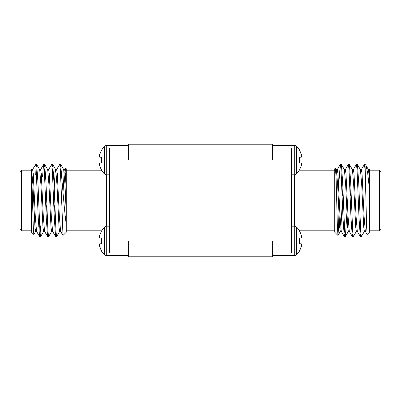<?xml version="1.0" encoding="UTF-8"?>
<svg xmlns="http://www.w3.org/2000/svg" width="401" height="401" viewBox="0 0 401 401"><rect width="100%" height="100%" fill="white"/><g stroke="black" fill="none" stroke-linecap="round" stroke-linejoin="round"><path stroke-width="0.6" d="M291.442 160.079L272.68 160.079L272.68 144.2L128.32 144.2L128.32 160.079L109.583 160.079L109.563 163.052M291.437 237.948L291.437 240.921L272.68 240.921L272.68 256.8L128.32 256.8L128.32 240.921L109.558 240.921M109.563 252.515L109.563 148.48M109.563 240.921L109.563 237.953M291.437 148.48L291.437 252.725M291.437 160.079L291.437 163.047M272.68 145.643L291.442 145.488M299.592 250.615L301.377 246.319L301.657 244.605L301.377 246.319L299.592 251.011L296.655 254.83L294.71 255.648L272.68 255.357M291.437 149.789L291.437 150.385M301.657 163.763L301.377 165.478L301.657 163.763L301.377 163.027L299.592 162.871L299.592 157.287L301.377 157.132L301.657 156.395L301.377 154.681L299.592 149.989L296.655 146.17L294.71 145.352L291.442 145.352M299.592 150.385L301.377 154.681L301.657 156.395M301.377 165.478L299.592 169.773L301.377 165.478M296.655 173.989L294.71 174.806L294.71 145.352L296.655 146.17L296.655 173.989L299.592 169.773M294.71 174.806L291.437 174.806M301.657 244.605L301.377 243.868L299.592 243.713L299.592 238.129L301.377 237.973L301.657 237.237L301.377 235.522L299.592 230.831L296.655 227.011L294.71 226.194L291.447 226.194M299.592 231.227L301.377 235.522L301.657 237.237M296.655 254.83L296.655 227.011M367.136 234.465L366.599 226.665L365.07 164.41L365.993 165.392L367.682 173.057L369.401 188.731L369.401 232.259L367.181 234.48L365.311 231.312L364.053 215.939L362.048 173.758L361.381 169.618L360.379 169.618M360.88 233.763L360.379 236.59L357.291 231.312L356.033 215.939L354.028 173.758L353.361 169.618L352.359 169.618M351.131 205.698L350.815 212.981M352.86 233.763L352.359 236.59L349.271 231.312L348.013 215.939L346.008 173.758L345.341 169.618L344.339 169.618M343.111 205.698L342.795 212.981M344.84 233.763L344.339 236.59L341.251 231.312L339.993 215.939L337.988 173.758L337.321 169.618L336.319 169.618M338.655 184.971L337.988 192.716M365.07 169.428L364.389 164.41L361.301 169.688M360.314 236.53L359.04 218.545L357.035 169.252L356.369 164.41L353.281 169.688M352.294 236.53L351.02 218.545L349.015 169.247L348.349 164.41L345.261 169.688M344.274 236.53L343 218.545L340.995 169.247L340.264 164.47L339.086 180.044M368.399 169.618L369.401 169.553L369.401 178.465L368.479 169.688L365.993 165.392M365.07 165.628L364.89 167.237M364.469 231.312L361.381 236.59L360.715 231.753L358.71 182.455L357.436 164.47L356.87 167.237M356.449 231.312L353.361 236.59L352.695 231.748L350.69 182.455L349.416 164.47L348.85 167.237M346.885 212.981L345.406 236.53L344.675 231.753L342.67 182.455L341.396 164.47L340.83 167.237M337.968 235.472L334.755 232.259L334.755 168.741L335.472 168.089L336.123 178.771L337.356 225.683L337.968 235.472L338.564 227.016L339.086 206.996M365.391 231.382L364.389 231.382L363.722 227.242L361.717 185.061L360.459 169.688L357.436 164.47M357.371 231.382L356.369 231.382L355.702 227.242L353.697 185.061L352.439 169.688L349.416 164.47M350.895 188.019L350.579 195.302M349.351 231.382L348.349 231.382L347.682 227.242L345.677 185.061L344.419 169.688L341.396 164.47M342.875 188.019L342.559 195.302M342.108 205.698L340.83 228.966M341.331 231.382L340.329 231.382L339.662 227.242L337.657 185.061L336.399 169.688L335.472 168.089M369.401 188.731L369.401 178.465M379.506 230.816L379.506 170.184L380.95 171.628L380.95 229.372L379.506 230.816L369.401 230.816M357.852 186.425L357.852 177.693L358.484 177.057M334.755 230.816L299.582 230.816M369.401 170.184L379.506 170.184M342.143 195.302L343.146 195.302M350.163 195.302L351.166 195.302M101.408 157.287L99.623 157.132L99.343 156.395L99.623 157.132L101.408 157.287L101.408 162.871L99.623 163.027L99.343 163.763L99.623 165.478L101.408 170.169L104.345 173.989L106.29 174.806L109.563 174.806M99.343 156.395L99.623 154.681L101.408 150.385L99.623 154.681L99.343 156.395M104.345 173.989L104.345 146.17L101.408 150.385M99.623 165.478L101.408 169.773L99.623 165.478L99.343 163.763L99.623 163.027L99.343 163.763M109.563 251.211L109.563 250.615M99.623 237.973L99.343 237.237L99.623 235.522L101.408 231.227L99.623 235.522L99.343 237.237L99.623 237.973L101.408 238.129L101.408 243.713L99.623 243.868L99.343 244.605L99.623 246.319L101.408 251.011L104.345 254.83L106.29 255.648L128.32 255.357M104.345 254.83L104.345 227.011L101.408 231.227M99.623 246.319L101.408 250.615L99.623 246.319L99.343 244.605L99.623 243.868L99.343 244.605M106.29 174.806L106.29 145.352L104.345 146.17L106.29 145.352L128.32 145.643M35.93 165.628L35.173 165.167L35.93 164.41L38.28 218.545L39.554 236.53L36.531 231.312L35.273 215.939L33.268 173.758L32.601 169.618L31.599 169.618L32.937 185.061L34.942 227.242L35.609 231.382L36.611 231.382M36.11 167.237L36.611 164.41L39.699 169.688L40.957 185.061L42.962 227.242L43.629 231.382L44.631 231.382M45.859 195.302L46.175 188.019M44.13 167.237L44.631 164.41L47.719 169.688L48.977 185.061L50.982 227.242L51.649 231.382L52.651 231.382M53.879 195.302L54.992 173.758L55.659 169.618L56.661 169.618L57.328 173.758L59.333 215.939L60.591 231.312L62.987 235.452L61.914 206.996L61.914 180.044C63.188 194.224 64.797 214.525 66.245 224.259L66.245 232.259L62.987 235.452M52.15 167.237L52.651 164.41L55.739 169.688L56.997 185.061L59.002 227.242L59.669 231.382L60.671 231.382M61.483 195.302L61.914 195.302L61.914 194.941M66.245 178.796L65.574 168.069L66.245 168.741L66.245 190.31L65.348 173.758L64.681 169.618L63.679 169.618L65.017 185.061L66.245 213.472L66.245 224.259M36.676 164.47L37.95 182.455L39.955 231.753L40.621 236.59L43.709 231.312M44.696 164.47L45.97 182.455L47.975 231.748L48.641 236.59L51.729 231.312M52.716 164.47L53.99 182.455L55.995 231.753L56.661 236.59L59.749 231.312M60.17 167.237L60.736 164.47L61.914 180.044M31.599 169.618L33.273 226.76L33.819 234.48L35.689 231.312M35.729 174.806L35.93 169.428M35.173 165.167L32.521 169.688M39.554 236.53L40.11 233.858L40.641 225.813M42.516 177.057L43.564 164.47L44.295 169.247L46.3 218.545L47.574 236.53L48.14 233.763M49.834 195.302L50.105 188.019M48.561 169.688L51.649 164.41L52.315 169.247L54.32 218.545L55.594 236.53L56.16 233.763M56.581 169.688L59.669 164.41L60.335 169.247L61.914 206.996M65.574 168.069L64.601 169.688M39.619 169.618L40.621 169.618L41.288 173.758L43.293 215.939L44.551 231.312L47.574 236.53M46.095 212.981L46.411 205.698M47.639 169.618L48.641 169.618L49.308 173.758L51.313 215.939L52.571 231.312L55.594 236.53M54.115 212.981L54.431 205.698M63.012 192.716L64.18 172.034M66.245 190.31L66.245 213.472M21.494 170.184L21.494 230.816L20.05 229.372L20.05 171.628L21.494 170.184L31.599 170.184L31.599 232.259L33.819 234.48M37.619 174.806L36.616 174.806M66.245 230.816L101.418 230.816M54.466 195.302L53.463 195.302M46.446 195.302L45.443 195.302M294.71 255.648L294.71 226.194M294.334 174.806L294.334 226.194M104.345 227.011L106.29 226.194L106.29 255.648M106.666 226.194L106.666 174.806M337.241 169.688L340.264 164.47M345.406 236.53L348.429 231.312M338.013 235.452L340.409 231.312M359.301 224.76L360.359 225.813M334.755 170.184L299.582 170.184M365.07 164.41L364.394 164.41M357.371 164.41L356.369 164.41M349.351 164.41L348.349 164.41M341.331 164.41L340.329 164.41M361.381 236.59L360.379 236.59M353.361 236.59L352.359 236.59M345.341 236.59L344.339 236.59M342.524 205.698L343.527 205.698M350.544 205.698L351.547 205.698M106.29 226.194L109.553 226.194M63.759 169.688L60.736 164.47M43.564 164.47L40.541 169.688M39.614 226.194L38.611 226.194M66.245 170.184L101.418 170.184M31.599 230.816L21.494 230.816M39.619 236.59L40.621 236.59M47.639 236.59L48.641 236.59M55.659 236.59L56.661 236.59M35.93 164.41L36.606 164.41M43.629 164.41L44.631 164.41M51.649 164.41L52.651 164.41M59.669 164.41L60.671 164.41M54.847 205.698L53.844 205.698M46.827 205.698L45.824 205.698"/></g></svg>

